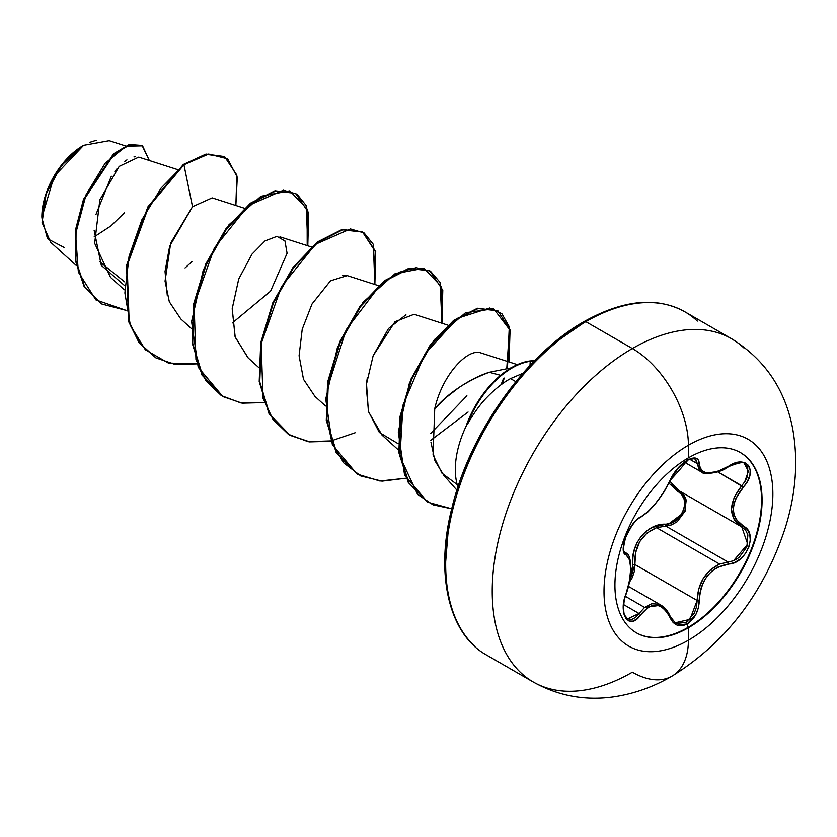 <?xml version="1.0" encoding="UTF-8"?>
<svg xmlns="http://www.w3.org/2000/svg" width="837" height="837" viewBox="0 0 837 837"><rect width="100%" height="100%" fill="white"/><g stroke="black" fill="none" stroke-linecap="round" stroke-linejoin="round"><path stroke-width="1.26" d="M740.274 452.503A104.06 60.076 -60 0 1 755.895 535.962A104.06 60.076 -60 0 1 687.993 627.426L688.495 627.719A104.06 60.076 -60 0 1 629.947 628.022A104.06 60.076 -60 0 1 622.571 543.098A104.06 60.076 -60 0 1 688.495 457.797A19820.129 11443.213 -120 0 0 688.432 445.232A119.398 68.937 -60 0 1 772.865 493.976A119.398 68.937 -60 0 1 688.432 640.211A119.398 68.937 120 0 0 772.865 493.976A119.398 68.937 120 0 0 688.432 445.232A119.398 68.937 120 0 0 604.011 591.466A119.398 68.937 120 0 0 688.432 640.211A19820.129 11443.213 -120 0 0 688.495 627.719A104.06 60.076 -60 0 1 614.923 585.241A104.06 60.076 -60 0 1 688.495 457.797A104.06 60.076 -60 0 1 762.078 500.275A104.06 60.076 -60 0 1 688.495 627.719A19820.129 11443.213 60 0 1 688.432 640.211A79.285 45.773 60 0 1 672.017 676.118A79.285 45.773 -120 0 0 688.432 640.211A119.398 68.937 -60 0 1 604.011 591.466A119.398 68.937 -60 0 1 688.432 445.232A19820.129 11443.213 60 0 1 688.495 457.797A104.06 60.076 -60 0 1 747.043 457.494A104.06 60.076 -60 0 1 754.43 542.418A104.06 60.076 -60 0 1 688.495 627.719L687.993 627.426A104.06 60.076 120 0 0 753.917 542.125A104.06 60.076 120 0 0 746.531 457.201M695.013 458.927L691.843 458.655L689.029 459.544C682.825 461.909 676.568 468.814 670.27 480.26L678.388 467.789C681.559 464.012 696.551 451.551 670.27 480.26A1.59 0.879 -157.3 0 1 669.966 480.553C661.638 497.628 651.866 509.796 640.64 517.036C629.801 521.022 617.58 552.493 625.982 554.826C632.28 560.288 632.28 573.335 625.982 593.956C617.591 613.96 629.769 631.38 640.64 614.839C651.856 601.269 661.628 602.148 669.966 617.455C673.785 625.521 679.56 627.677 687.271 623.931L687.993 627.426L687.271 623.931L695.976 614.253L698.456 607.526L699.763 593.914L701.322 587.333L703.969 581.119L707.652 575.511L712.224 570.834L717.424 567.308L734.823 562.433L740.724 558.718L745.558 553.383L748.843 547.126L750.287 540.671L749.795 534.634L747.389 529.633L736.047 519.411L734.049 514.724L733.358 509.398L734.049 503.728L736.047 497.973L747.504 481.254L749.91 475.165L750.224 469.683L748.529 465.445L745.097 462.861L740.316 462.129L734.614 463.321L717.435 471.555L707.663 472.926L703.98 472.026L701.333 470.122L699.763 467.276L698.456 460.078L695.976 458.163L687.271 460.172C679.56 465.173 673.785 471.963 669.966 480.553A1.59 0.879 22.7 0 0 670.28 480.25A1.59 0.879 22.7 0 0 670.27 479.842A1.59 0.879 -157.3 0 1 670.291 480.218M686.549 462.892L687.271 460.172L677.143 469.023L672.969 474.788L664.17 491.549L656.365 502.503L648.089 511.553L640.64 517.036A1.59 1.329 63.4 0 1 640.054 517.716A1.59 1.329 -116.6 0 0 640.64 517.036L636.675 519.892L632.49 524.59L625.72 536.956L623.879 543.192L623.324 548.612L624.067 552.65L625.982 554.826A1.59 1.475 -64.4 0 0 625.385 552.87L625.155 552.744M670.27 480.26L664.086 491.894L654.032 505.485L647.692 512.129L640.054 517.716C636.685 517.936 627.311 532.06 628.137 531.777L625.888 536.81C620.908 554.502 625.835 552.305 625.197 552.765L625.385 552.87A1.59 1.475 115.6 0 1 625.982 554.826L629.518 559.451L630.732 568.626L629.518 580.909L624.015 601.092L623.324 608.175L624.025 614.253L626.024 618.669L629.058 621.033L632.793 621.159L636.821 619.014L640.64 614.839A1.59 0.816 -144.8 0 0 639.018 613.5L623.701 604.659L639.018 613.5A1.59 0.816 35.2 0 1 640.64 614.839L648.079 607.39L652.169 605.559L656.354 605.172L660.424 606.291L664.17 608.823L667.403 612.621L669.966 617.455A1.59 0.868 -22.6 0 0 670.28 616.587A1.59 0.868 157.4 0 1 669.966 617.455L672.969 622.268L677.143 625.145L687.271 623.931C694.836 618.836 698.843 611.031 699.282 600.506C700.799 579.476 710.592 567.308 728.629 563.992C746.395 564.023 758.646 532.562 743.308 526.201A1.59 1.057 117.9 0 1 741.76 526.912L745.6 530.156L747.891 534.906L746.876 546.843L739.113 557.473L733.725 560.706L728.075 562.045L665.813 526.096L656.564 527.697L719.59 564.086L656.564 527.697C641.299 534.257 634.069 546.53 634.896 564.546L629.434 582.228M625.375 596.331L644.605 607.432L651.636 603.77L658.782 604.147L661.084 605.214L644.605 607.432L625.375 596.331M624.308 551.97L623.827 551.185M629.434 582.207L632.333 577.53L634.415 571.169L634.896 564.546L697.169 600.495L698.696 589.154L703.237 578.451L710.508 569.735L719.59 564.086L728.075 562.045A1.59 0.9 86 0 1 728.629 563.992A1.59 0.9 -94 0 0 728.075 562.045L665.813 526.096L671.619 524.883L677.175 521.744L685.105 511.156L685.963 499.103L683.505 494.29L680.533 491.581L686.204 500.055L684.812 511.878L665.813 526.096A1.59 0.795 88.6 0 1 665.363 524.182C681.59 524.977 692.22 497.576 678.001 491.654L668.962 483.179L681.81 494.803L684.143 499.302L684.708 504.721L683.41 510.486L680.376 515.885L676.003 520.258L670.814 523.115L652.274 527.415L646.279 531.192L641.09 536.36L637.051 542.658L634.331 549.71L632.939 557.16L632.469 570.813L630.24 577.488L632.824 564.651L634.896 564.546L632.824 564.651C630.198 544.322 647.085 523.407 665.363 524.182A1.59 0.795 -91.4 0 0 665.813 526.096L656.564 527.697L646.97 533.012L639.604 541.79L635.555 552.859L634.896 564.546L697.169 600.495L696.478 607.045L694.218 613.333L686.173 622.351L676.704 623.45L674.894 622.529M688.432 445.232A79.285 45.773 -120 0 0 632.374 348.527A198.202 114.428 120 0 0 506.803 511.009A198.202 114.428 120 0 0 520.865 672.76A198.202 114.428 -60 0 1 506.803 511.009A198.202 114.428 -60 0 1 632.374 348.527L585.827 321.659A198.202 114.428 120 0 0 460.256 484.131A198.202 114.428 120 0 0 474.317 645.892A198.202 114.428 -60 0 1 460.256 484.131A198.202 114.428 -60 0 1 585.827 321.659A3.181 1.841 -120 0 0 584.236 321.492A3.181 1.841 60 0 1 585.827 321.659A198.202 114.428 -60 0 1 697.347 321.084A198.202 114.428 120 0 0 585.827 321.659L632.374 348.527A198.202 114.428 -60 0 1 743.894 347.951A198.202 114.428 120 0 0 632.374 348.527A79.285 45.773 60 0 1 688.432 445.232M64.365 247.574L47.51 238.702L41.85 217.693L54.091 176.481L83.606 145.314L61.499 165.402L46.087 194.048L42.08 222.569L50.691 242.301L76.198 265.413M83.041 145.638A58.255 33.637 120 0 0 41.85 216.992L44.989 196.977L53.913 176.387L67.284 158.36L83.041 145.638M511.574 367.61A72.139 41.651 -60 0 1 529.675 360.998L530.229 361.322L529.978 365.466L530.229 361.322L534.341 360.925L530.229 361.322A72.139 41.651 120 0 0 467.464 424.192L466.701 424.411L467.182 424.024A75.204 43.419 120 0 0 457.933 487.029A75.204 43.419 -60 0 1 467.182 424.024L467.464 424.192A72.139 41.651 -60 0 1 530.229 361.322L529.675 360.998A72.139 41.651 120 0 0 511.574 367.61A72.139 41.651 120 0 0 466.701 424.411A72.139 41.651 -60 0 1 511.574 367.61M556.678 341.548L583.577 322.956A3.181 1.841 60 0 1 584.236 321.492C526.274 353.884 470.007 432.394 452.106 507.17C434.476 575.019 449.375 634.77 486.736 655.13L533.274 682.009C558.31 695.966 585.147 700.904 613.793 696.844C634.258 693.758 653.655 686.853 672.017 676.118A79.285 45.773 60 0 1 632.374 672.195A198.202 114.428 -60 0 1 520.865 672.76M430.94 442.145L434.947 460.8L443.987 475.531M500.61 375.321L489.268 372.287C480.407 374.976 470.394 379.998 459.231 387.353L446.006 397.617L434.738 408.676C448.318 393.013 466.491 380.877 489.268 372.287L500.61 375.321M511.083 367.903L489.268 372.287L511.083 367.903M510.539 378.606L522.853 373.312L510.539 378.606L515.812 381.662L510.539 378.606C503.173 382.519 495.316 388.776 486.946 397.376C480.522 403.842 474.024 412.777 467.464 424.192M177.287 169.503L138.754 157.105L119.189 166.375L99.844 199.855L94.654 243.285L110.505 277.319L124.305 289.811M244.362 208.225L212.169 197.867L192.52 206.697L170.717 242.96L165.046 281.127L169.315 301.759L180.802 318.96L191.37 328.533M248.275 358.048L235.197 337.154L232.194 308.832L238.712 279.045L252 254.124L238.775 278.888L232.215 308.487L235.071 336.715L247.878 357.681L258.445 367.255M378.502 285.668L347.02 275.54L342.427 275.174M347.229 275.614L330.489 280.824L312.002 304.019L302.23 329.203L299.081 355.756L303.496 379.297L314.953 396.414L325.52 405.976M447.952 325.164L414.095 314.273L394.991 321.711L373.135 355.767L388.494 328.554L405.935 314.754M367.286 377.78L366.69 382.279M366.282 387.029L368.51 411.752L382.017 435.125L398.6 450.149M430.825 440.304L468.071 412.045L430.825 440.293M517.392 364.639L480.302 352.743C467.328 348.61 442.239 374.903 434.738 408.676C442.271 374.777 467.381 348.61 480.302 352.743L481.024 352.952M466.9 395.796L430.762 433.42L466.9 395.796M124.587 281.818L99.425 261.489L124.587 281.818M125.456 145.9L109.218 140.679L83.616 145.314M94.142 236.861L110.84 225.969M111.101 225.76L124.514 212.703M135.416 156.728L133.972 156.906M126.942 159.877L124.828 161.342M117.222 168.53L114.857 171.386M111.342 176.241L95.92 214.565M94.121 230.29L101.298 265.371L124.399 285.417M185.05 267.945L192.144 261.458M167.295 295.555L165.035 271.491L169.66 246.172L192.52 206.697L183.931 164.753L208.633 154.05L227.591 158.8L237.29 177.245L235.856 205.494L236.85 175.079L224.734 156.822L206.551 154.385L183.376 164.429L205.996 154.06L224.452 156.665M125.948 310.307L95.889 299.897L78.343 272.077L75.581 233.941L86.075 194.697L105.117 163.278L126.146 146.161L142.562 145.847L149.31 160.505L142.123 145.575L129.808 144.811L114.01 154.186L84.056 199.645L76.052 230.217L75.864 260.652L84.568 286.557L101.873 304.03L125.948 310.307M101.591 303.862L84.003 286.233L75.299 260.328L75.487 229.893L83.501 199.321L113.455 153.862L129.243 144.487L141.84 145.418M142.123 145.575L129.264 144.477L113.466 153.851L83.501 199.311L75.487 229.882L75.299 260.328L84.003 286.233L101.873 304.03M224.19 156.509L205.996 154.06L183.376 164.429L147.95 206.76L126.586 265.256L128.595 321.439L139.162 342.929L155.713 357.765L139.34 343.17L128.678 321.711L126.544 265.486L147.898 206.854L183.376 164.429L183.931 164.753L161.175 187.99L141.882 219.765L129.065 256.237L124.88 292.96L130.373 325.447L145.345 349.772L168.352 363.059L196.904 363.875L175.09 364.451L155.985 357.922L139.727 343.254L129.16 321.764L127.14 265.58L148.505 207.074L183.931 164.753L192.52 206.697M530.804 365.539L506.971 394.018L486.067 425.887L468.919 459.921L456.175 494.803M448.329 529.204L445.682 561.794M457.18 484.56L442.041 473.292L433.064 455.014L434.738 408.676M398.161 443.736L379.339 432.457L368.374 411.218L366.522 383.932L373.135 355.767M252 254.124L265.067 240.878L276.932 236.358L284.946 240.889L287.081 253.308L270.581 291.161L232.351 322.936M307.796 245.775L306.248 205.609L297.041 194.215L283.387 190.198L248.401 205.546L214.387 247.909L194.111 304.919L195.952 359.565L205.902 380.73L221.282 395.566L241.087 403.015L263.969 402.597L242.165 403.172L223.06 396.644L202.596 375.499L192.688 343.201L194.215 304.302L206.3 264.366L226.461 229.087L251.006 203.485L275.54 191.066L295.702 193.378L308.644 212.776L307.796 245.775M374.861 284.496L373.323 244.341L364.116 232.937L350.452 228.919L315.476 244.268L281.462 286.631L261.175 343.651L263.027 398.286L272.967 419.452L288.346 434.288L308.162 441.737L331.044 441.319L309.23 441.905L290.136 435.366L269.671 414.221L259.763 381.923L261.29 343.024L273.375 303.088L293.536 267.809L318.07 242.207L342.615 229.798L362.777 232.1L375.708 251.508L374.861 284.496M441.936 323.228L440.116 282.456L430.459 271.188L416.251 267.662L398.946 272.307L380.28 284.915L346.204 329.694L327.34 388.378L326.493 417.255L331.996 442.731L343.641 462.809L360.716 475.939L382.017 481.17L406.029 478.209L379.914 481.034L357.2 474.098L336.736 452.943L326.838 420.645L328.355 381.756L340.439 341.81L360.611 306.53L385.146 280.929L409.68 268.52L429.852 270.822L442.783 290.23L441.936 323.228M502.033 384.047L504.313 378.083L502.033 384.047M507.452 368.228L509.283 326.786L501.897 313.739L489.729 307.995L457.515 318.259L424.798 354.114L403.005 405.087L399.94 456.573L417.579 494.364L433.053 504.847L451.698 508.812L427.738 502.2L408.854 482.855L399.448 453.079L400.578 416.816L411.689 379.14L430.689 345.461L454.209 320.707L478.063 308.56L497.931 310.83L510.068 329.914L509.011 361.95M295.702 193.378L274.986 190.752L250.441 203.161L225.906 228.763L205.735 264.042L193.661 303.977L192.133 342.877L202.041 375.175L222.778 396.487L198.202 367.265L191.589 321.596L203.245 270.089L228.93 224.808L260.872 196.276L289.79 190.815L307.127 209.03L307.2 245.586M374.275 284.308L375.206 251.435L362.494 231.943L342.051 229.474L317.516 241.883L292.971 267.484L272.81 302.764L260.725 342.71L259.208 381.599L269.106 413.897L289.853 435.209L309.031 441.633L330.897 440.921M429.852 270.822L409.126 268.196L384.591 280.604L360.046 306.216L339.885 341.486L327.801 381.431L326.273 420.32L336.181 452.618L356.928 473.93L332.352 444.719L325.739 399.05L337.395 347.543L363.07 302.262L395.022 273.72L423.94 268.258L441.266 286.474L441.35 323.03M497.931 310.83L477.498 308.236L453.644 320.383L430.134 345.137L411.134 378.826L400.013 416.502L398.893 452.754L408.299 482.53L427.456 502.043L404.543 474.882L398.276 431.923L409.439 382.948L434.319 339.686L465.508 312.724L493.694 308.801L509.471 329.422L506.783 368.311M534.697 360.569L529.675 360.998M503.435 378.659L501.039 384.769M355.108 432.781L331.316 440.848M289.602 435.062L269.127 413.928L259.208 381.62L260.725 342.72L272.81 302.764L292.981 267.474L317.526 241.872L342.071 229.464L362.243 231.797M89.538 142.374L96.339 140.26M669.83 481.285L679.445 490.942A1.59 0.952 -61.9 0 0 678.001 491.654A1.59 0.952 118.1 0 1 679.414 490.921M744.396 463.729L747.755 467.58L747.535 476.263L745.233 481.118L741.728 485.722C728.2 503.351 728.2 517.078 741.728 526.902L678.765 490.566M741.728 485.722L743.308 487.103C730.241 503.78 730.241 516.806 743.308 526.201A1.59 1.057 -62.1 0 1 741.76 526.912A1.59 1.057 -62.1 0 0 741.76 526.912L734.206 519.777L731.444 509.252L734.195 497.22L741.728 485.722L717.707 471.848L743.308 487.103C758.636 471.085 746.437 453.706 728.629 466.261L728.629 466.261C710.603 475.929 700.82 475.05 699.282 463.635A1.59 1.287 -179.5 0 1 697.169 463.572L689.709 459.272L697.169 463.572L701.385 471.984L699.439 470.425L697.169 463.572A1.59 1.287 0.5 0 0 699.282 463.635C698.843 457.515 694.836 456.364 687.271 460.172L687.805 458.205M716.378 471.932L706.166 473.376M694.218 458.603L696.478 460.329L697.169 463.572L695.055 458.948M644.605 607.432L635.534 617.424L631.83 619.443L627.478 618.846M671.797 484.466L678.211 490.231M744.48 463.771L748.404 471.221L744.648 482.049M728.253 466.502L728.598 466.627C738.925 462.537 744.239 461.605 744.553 463.813M639.018 613.5L627.562 618.899M625.909 594.176L626.118 594.124C633.494 574.151 631.224 552.744 625.752 553.058M670.28 616.587A1.59 0.868 -22.6 0 0 669.903 616.262L661.084 605.224C665.164 607.756 668.219 611.544 670.27 616.576A1.59 0.868 157.4 0 1 670.28 616.587M719.59 564.086C705.34 571.148 697.87 583.284 697.169 600.495L699.282 600.506L697.169 600.495L689.939 619.39L675.302 622.78L670.259 617.036M741.76 526.912L747.734 544.186L733.463 560.811M687.993 627.426A104.06 60.076 -60 0 1 636.214 632.73A104.06 60.076 120 0 0 687.993 627.426M628.482 586.402L661 605.172M443.212 474.684L456.918 490.168M279.945 236.819L311.427 246.946M224.734 156.822L224.17 156.498M584.236 321.492C623.429 299.688 656.993 296.465 684.928 311.835L731.475 338.713C764.579 359.209 784.939 389.027 792.576 428.167C798.414 460.34 796.008 493.464 785.378 527.519C763.899 593.004 726.108 642.544 672.017 676.118M155.431 357.598L155.985 357.922M222.506 396.319L223.06 396.644M362.222 231.776L362.777 232.1M289.571 435.052L290.136 435.366M356.646 473.773L357.2 474.098M427.173 501.876L427.738 502.2M733.097 339.665L735.053 340.931M684.582 462.275L701.322 471.942M624.967 552.608L625.72 553.037M670.27 616.576L675.166 622.707M701.385 471.984C700.998 474.286 718.837 474.485 728.598 466.627M627.624 618.93L624.915 615.572C623.481 615.519 622.676 601.531 626.118 594.124"/></g></svg>
